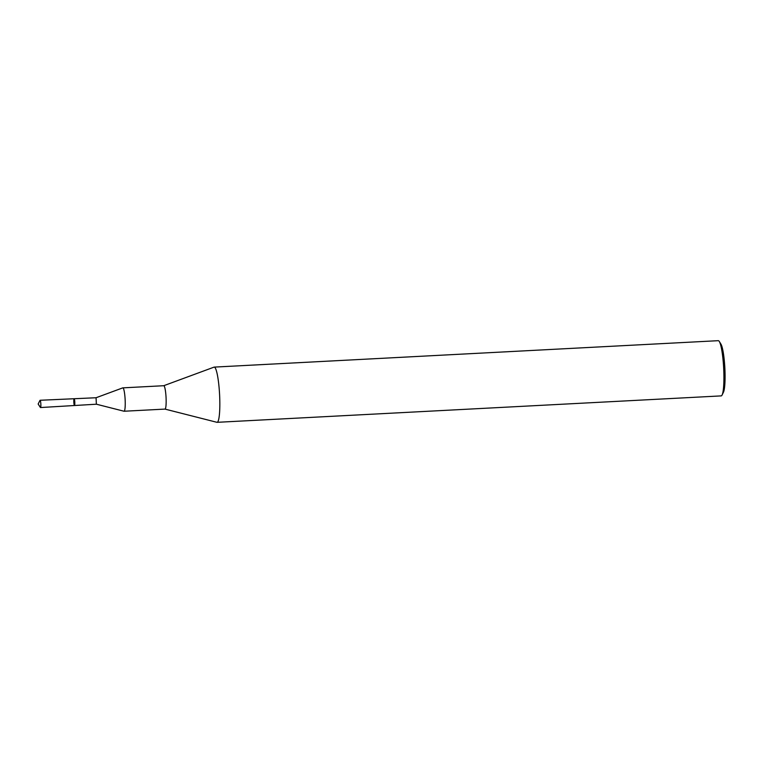 <?xml version="1.0" encoding="UTF-8"?>
<svg xmlns="http://www.w3.org/2000/svg" width="763" height="763" viewBox="0 0 763 763"><rect width="100%" height="100%" fill="white"/><g stroke="black" fill="none" stroke-linecap="round" stroke-linejoin="round"><path stroke-width="1.14" d="M123.911 411.19A11.703 1.669 -93 0 0 124.007 411.228A11.703 1.669 -93 0 0 124.073 411.238A11.703 1.669 -93 0 0 125.132 399.459A11.703 1.669 -93 0 0 122.853 387.862A11.703 1.669 -93 0 0 122.776 387.871L96.062 397.742L96.367 404.19M74.44 405.506A3.395 0.486 -93 0 0 74.488 405.515A3.395 0.486 -93 0 0 74.793 402.101A3.395 0.486 -93 0 0 74.135 398.734A3.395 0.486 -93 0 0 73.82 401.987A3.395 0.486 -93 0 0 74.44 405.506M164.961 409.092L216.911 422.301A27.649 3.939 -93 0 0 217.083 422.32A27.649 3.939 -93 0 0 219.582 394.509A27.649 3.939 -93 0 0 214.193 367.108A27.649 3.939 -93 0 0 214.022 367.146L163.73 385.716M164.922 409.082A11.703 1.669 -93 0 0 164.999 409.092A11.703 1.669 -93 0 0 166.048 397.313A11.703 1.669 -93 0 0 163.768 385.716A11.703 1.669 -93 0 0 163.702 385.725M217.083 422.32L721.178 395.892A27.649 3.939 -93 0 0 722.113 394.967L723.448 392.22A24.883 3.548 -93 0 0 724.85 368.014A24.883 3.548 -93 0 0 720.93 344.094L719.309 341.5A27.649 3.939 -93 0 0 718.279 340.679L214.193 367.108M722.113 394.967A27.649 3.939 -93 0 0 723.667 368.081A27.649 3.939 -93 0 0 719.309 341.5M96.081 397.742L74.135 398.734A3.395 0.486 87 0 1 74.183 398.744A3.395 0.486 87 0 1 74.803 402.263A3.395 0.486 87 0 1 74.488 405.515L40.496 407.547A3.643 0.515 87 0 1 40.372 407.442L38.15 404.018L40 400.384A3.643 0.515 87 0 1 40.115 400.27A3.643 0.515 87 0 1 40.172 400.279A3.643 0.515 87 0 1 40.84 404.056A3.643 0.515 87 0 1 40.496 407.547M40.553 407.528L38.15 404.018M124.007 411.228L96.405 404.209L74.488 405.515M163.768 385.716L122.853 387.862M164.999 409.092L124.073 411.238M74.135 398.734L40.115 400.27"/></g></svg>
